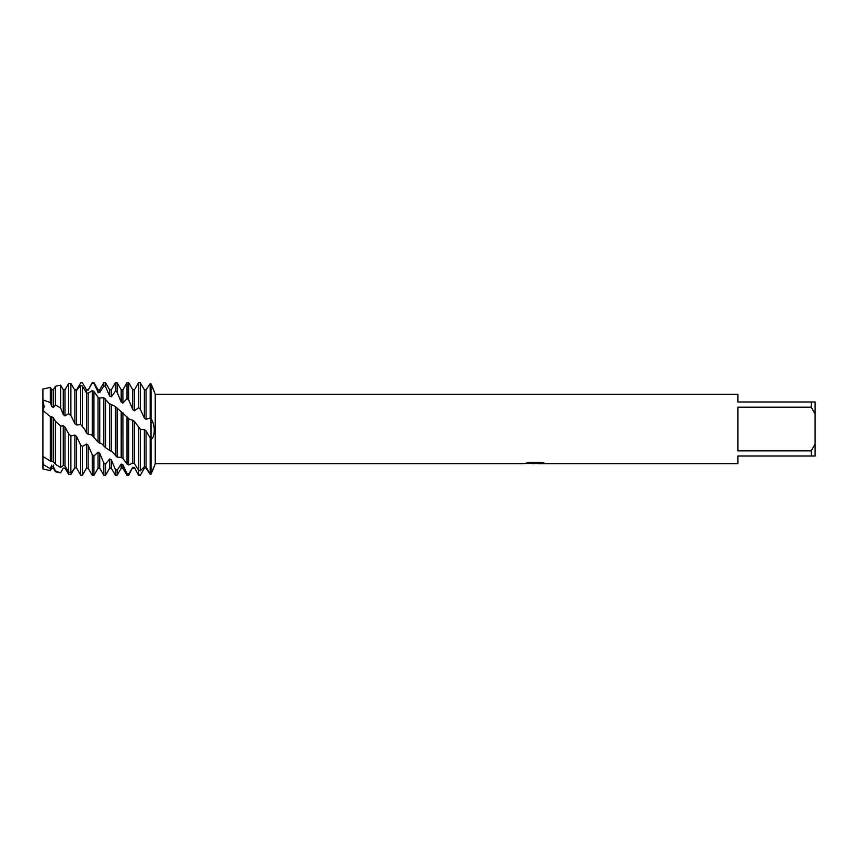 <?xml version="1.0" encoding="UTF-8"?>
<svg xmlns="http://www.w3.org/2000/svg" width="858" height="858" viewBox="0 0 858 858"><rect width="100%" height="100%" fill="white"/><g stroke="black" fill="none" stroke-linecap="round" stroke-linejoin="round"><path stroke-width="1.29" d="M43.801 457.389L43.082 456.563L42.9 464.392L42.9 410.446L44.144 406.746L42.9 399.967L44.144 406.842L42.9 410.446L42.9 389.039L50.343 387.398L50.343 402.531L51.705 406.413L53.4 407.539L55.405 404.944L60.618 407.958L60.618 385.145L55.416 386.282L55.416 404.944M74.453 468.414L70.892 474.592L68.683 474.377L64.983 468.178L63.288 468.093L60.618 472.855L55.416 470.999L53.4 466.634L51.705 466.226L51.705 468.232L50.343 470.602L42.9 468.961L43.468 462.794M535.049 463.674L531.788 463.674M534.405 463.749L532.925 463.749M811.239 450.836L737.88 450.836L737.88 407.164L811.239 407.164L815.1 414.049L815.1 443.951L811.239 450.836L811.239 456.027L737.88 456.027L737.88 463.749L537.719 463.749L544.433 463.191M811.239 407.164L811.239 401.973L737.88 401.973L737.88 394.251L155.244 394.251L155.244 463.749L154.193 466.623M525.954 463.138L535.66 463.213L523.766 463.749L155.244 463.749M535.66 463.213L525.654 463.213M525.664 463.213L528.914 462.483L541.248 462.483L544.83 463.299L537.601 463.728M154.236 391.559L155.244 394.251M140.272 409.169L144.369 418.082L146.064 419.348L150.161 417.921L151.008 418.693C156.381 426.555 154.172 438.867 151.008 439.307L151.008 383.826C156.381 396.074 154.172 392.363 151.008 383.826C156.381 396.074 154.172 392.363 151.008 383.826L150.161 383.665L146.064 389.822L144.369 389.779L140.272 382.668L138.578 382.668L138.578 407.711L140.272 409.169L140.272 382.668M109.62 403.668L109.62 450.375L112.344 451.909L117.106 457.11L121.021 457.411L122.919 458.451L126.995 463.964L128.689 464.993L132.786 463.063L134.481 463.728L138.578 470.152L140.272 470.87L144.369 466.677L146.064 467.02L150.161 473.991L151.008 474.174C156.381 461.926 154.172 465.637 151.008 474.174L151.008 439.307L146.064 430.93L144.369 429.536L140.54 429.483L134.481 421.525L132.786 420.195L129.826 419.562L115.412 406.585L109.009 403.399L103.829 397.651L99.732 398.144L98.037 397.318L93.94 391.42L92.246 390.497L88.149 393.307L86.454 392.76L82.357 386.089L80.663 385.51L76.566 390.476L74.871 390.24L70.892 383.408L68.683 383.623L64.983 389.768L64.983 415.883L68.683 413.695L70.892 415.497L74.871 423.616L76.566 424.967L80.663 424.538L84.502 429L86.454 432.925L86.454 389.972L88.149 390.133L92.246 383.129L93.94 383.387L93.94 382.668L92.246 383.129M524.839 463.674L534.888 463.524M815.1 414.049L815.1 401.973L811.239 401.973M811.239 456.027L815.1 456.027L815.1 443.951M151.008 383.826L151.008 474.174L150.161 474.335L146.064 468.178L144.369 468.221L140.272 475.332L138.578 475.332L134.481 467.503L132.786 467.224L128.689 475.332L128.689 474.088L126.995 473.691L122.898 464.671L121.203 464.081L121.203 468.232L117.106 475.332L117.106 470.302L115.412 469.551L111.315 459.813L109.62 458.955L109.62 468.232L105.523 475.332L105.523 464.189L103.829 463.116L99.732 453.228L98.037 452.134L98.037 468.232L93.94 475.332L92.246 475.332L92.246 454.772L88.149 445.27L86.454 444.026L82.357 446.471L80.459 444.648L76.566 436.4L74.871 435.06L70.978 435.982L68.683 433.773L68.683 471.997L70.892 473.101L74.871 467.857L76.566 468.018L80.663 475.118L82.357 475.246L86.454 468.232L86.454 444.026M93.94 475.332L93.94 456.091L92.246 454.772M105.523 475.332L103.829 475.332L103.829 463.116M117.106 475.332L115.412 475.332L115.412 469.551M128.689 475.332L126.995 475.332L126.995 473.691M140.272 475.332L138.578 475.332L134.481 467.503M134.481 463.728L134.481 421.525M138.578 427.649L138.578 474.967M132.786 463.063L132.786 420.195M128.689 464.993L128.689 418.329M93.94 383.387L98.037 391.999L99.732 392.471L99.732 389.768L103.829 382.668L103.829 385.961L105.523 386.583L109.62 396.106L111.315 396.868L111.315 389.768L115.412 382.668L115.412 391.216L117.106 392.17L121.203 402.07L122.898 403.078L122.898 389.768L126.995 382.668L128.689 382.668L128.689 399.828L132.786 409.545L134.481 410.757L138.578 407.711M126.995 382.668L126.995 398.595L128.689 399.828M122.994 458.494L122.898 412.666M126.995 416.763L126.995 463.964M121.203 457.529L121.203 411.443M117.106 457.11L117.106 408M115.412 382.668L117.106 382.668L117.106 392.17M111.315 451.501L111.315 404.719M115.412 406.585L115.412 455.812M86.454 432.925L88.149 434.277L91.602 434.856L98.037 442.009L101.92 443.918L105.523 447.64L105.523 398.863M105.523 447.64L109.62 450.364M103.829 382.668L105.523 382.668L105.523 386.583M99.732 443.286L99.732 398.144M103.829 397.651L103.829 446.16M98.037 442.009L98.037 397.318M93.94 437.119L93.94 391.42M88.149 434.277L88.149 393.307M92.246 390.497L92.246 435.532M50.343 461.089L53.4 461.84L55.405 464.296L60.618 467.481L63.288 465.497L64.983 465.969L64.983 427.112L63.288 425.75L60.618 426.029L55.416 421.192L53.4 417.932L51.705 416.634L50.343 416.677L42.9 410.446L42.9 456.456L50.343 461.089L50.343 416.677M64.983 465.969L68.683 471.997L68.683 474.377M68.683 433.773L64.983 427.112M63.288 465.497L63.288 425.75M60.618 467.481L60.618 426.029M60.618 472.855L55.416 471.718L55.416 470.999M53.4 461.84L53.4 417.932M55.416 421.192L55.416 464.296M51.705 461.078L51.705 416.634M50.343 402.531L42.9 399.967L42.9 389.039M50.343 470.602L50.343 468.725L42.9 464.392L42.9 468.961M132.786 467.224L128.689 474.088M121.203 464.081L117.106 470.302M109.62 458.955L105.523 464.189M98.037 452.145L93.94 456.091M60.618 407.958L63.288 414.607L64.983 415.883M63.288 468.093L60.618 472.758M51.705 465.057L50.343 468.725M74.453 389.586L76.566 389.982L80.663 382.882L82.357 382.754L86.454 389.972L84.502 386.379M99.732 392.471L103.829 385.961M111.315 396.868L115.412 391.216M122.898 403.078L126.995 398.595M51.705 406.413L51.705 389.768L50.343 387.398M53.4 465.057L53.4 468.232L55.416 471.718M53.4 407.539L53.4 389.768L55.416 386.282M63.288 414.607L63.288 389.768L60.618 385.145M63.288 468.232L64.983 468.178M68.683 383.623L68.683 413.695M70.892 415.497L70.892 383.408M70.892 473.101L70.892 435.939M74.871 423.616L74.871 390.24M74.871 467.857L74.871 435.06M76.566 424.967L76.566 390.476M80.663 385.51L80.663 424.538M82.357 426.136L82.357 386.089M88.149 390.133L92.246 382.668M98.037 392.943L98.037 389.768L93.94 382.668M109.62 396.106L109.62 389.768L105.523 382.668M121.203 402.07L121.203 389.768L117.106 382.668M132.786 409.545L132.786 389.768L128.689 382.668M150.161 383.665L150.161 417.921M150.161 438.556L150.161 473.991M134.481 410.757L134.481 389.768L138.578 382.668M146.064 419.348L146.064 389.822M146.064 467.02L146.064 430.93M144.369 418.082L144.369 389.779M144.369 466.677L144.369 429.536M140.272 470.87L140.272 429.257M76.566 468.018L76.566 436.4M80.663 444.97L80.663 475.118M82.357 475.246L82.357 446.471M86.454 468.232L88.149 468.232L88.149 445.27M98.037 468.232L99.732 468.232L99.732 453.228M109.62 468.232L111.315 468.232L111.315 459.813M121.203 468.232L122.898 468.232L122.898 464.671M140.54 474.871L138.385 474.967M128.882 473.788L126.791 473.284M117.299 470.066L115.219 469.144M105.727 464.039L103.636 462.719M94.144 456.027L92.042 454.397M82.561 446.503L80.459 444.648M70.978 435.982L70.27 435.328M70.978 474.453L70.27 474.549M140.54 429.483L138.385 427.445M534.437 463.674L537.601 463.674M51.705 468.232L53.4 468.232M51.705 389.768L53.4 389.768M63.288 389.768L64.983 389.768M64.983 468.232L65.766 469.594M86.454 389.768L88.149 389.768M98.037 389.768L99.732 389.768M109.62 389.768L111.315 389.768M121.203 389.768L122.898 389.768M132.786 389.768L134.481 389.768M88.149 468.232L92.246 475.332M99.732 468.232L103.829 475.332M111.315 468.232L115.412 475.332M122.898 468.232L126.995 475.332M132.786 468.232L134.481 468.232"/></g></svg>
